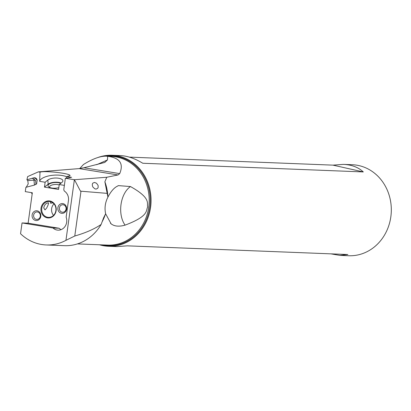 <?xml version="1.0" encoding="UTF-8"?>
<svg xmlns="http://www.w3.org/2000/svg" width="411" height="411" viewBox="0 0 411 411"><rect width="100%" height="100%" fill="white"/><g stroke="black" fill="none" stroke-linecap="round" stroke-linejoin="round"><path stroke-width="0.62" d="M79.755 168.551L83.474 164.487C92.655 158.81 100.217 156.041 106.166 156.175L107.697 156.319C119.837 157.855 123.839 163.619 119.709 173.612L118.029 174.963L106.788 177.254L104.877 181.785A44.398 39.769 92.3 0 1 107.857 196.771L107.954 197.049C110.554 192.076 113.323 188.659 116.262 186.794L118.425 185.618L130.462 186.553C151.531 198.287 146.691 203.532 147.657 207.016C145.725 210.411 149.383 216.011 125.103 225.125C119.098 226.821 114.433 226.394 111.119 223.856L105.632 213.787L103.644 217.702L101.147 224.442A46.674 41.809 92.3 0 1 64.435 245.675L46.222 244.956A46.674 41.809 92.3 0 1 20.55 233.731L22.045 222.942L28.118 223.183L59.086 228.244A9.335 8.364 92.3 0 0 61.105 229.631M107.954 197.049C105.17 202.464 104.394 208.043 105.632 213.787M107.857 196.771L107.148 193.365L80.998 191.207C81.25 193.293 78.008 186.111 74.391 179.72L65.945 240.327A46.674 41.809 92.3 0 1 46.222 244.956M80.998 191.207L74.776 236.012C85.586 232.903 94.376 229.045 101.147 224.442M74.776 236.012L65.945 240.327M106.788 177.254L74.391 179.72M104.877 181.785L107.148 193.365M98.106 185.433L98.167 187.359L97.695 188.289L96.205 189.07L95.018 188.901L93.081 187.303L92.424 185.942L92.29 184.282L92.773 183.162L94.458 182.443L96.544 183.234L98.106 185.433M118.029 174.963L79.164 168.608L38.331 171.87L40.006 172.142C44.825 170.483 70.723 173.452 70.04 175.584L66.895 176.535L71.591 177.305L65.354 178.246L74.36 179.72M40.006 172.142L39.641 181.338A15.366 6.067 177.1 0 1 50.409 175.584A15.366 6.067 177.1 0 1 66.834 176.833M66.582 178.061L66.895 176.535M39.641 181.338L45.138 182.237L47.882 180.039A7.968 3.149 -2.9 0 1 56.759 178.045A7.968 3.149 -2.9 0 1 62.898 180.783A7.968 3.149 -2.9 0 1 61.994 182.345L59.246 184.544L64.368 185.382M47.882 180.039L48.097 184.215A7.968 3.149 177.1 0 1 61.136 183.034M59.246 184.544L58.568 189.435L44.46 187.133L45.138 182.237M38.331 171.87L27.655 176.591L26.926 179.787L33.645 177.855C35.505 177.521 36.677 178.317 37.154 180.239L36.651 183.83L34.154 185.161L25.883 187.313L25.282 191.618L32.335 192.774L28.118 223.183M40.746 216.623A4.896 4.382 -87.7 0 0 37.355 210.864A4.896 4.382 -87.7 0 0 32.161 214.701A4.896 4.382 -87.7 0 0 35.557 220.46A4.896 4.382 -87.7 0 0 40.746 216.623M66.51 209.425A4.896 4.382 -87.7 0 0 63.114 203.666A4.896 4.382 -87.7 0 0 57.925 207.504A4.896 4.382 -87.7 0 0 61.321 213.268A4.896 4.382 -87.7 0 0 66.51 209.425M56.066 211.084A8.539 7.65 -87.7 0 0 50.147 201.041A8.539 7.65 -87.7 0 0 41.095 207.735A8.539 7.65 -87.7 0 0 47.013 217.784A8.539 7.65 -87.7 0 0 56.066 211.084M33.645 177.855L35.413 178.307L37.165 180.311M35.911 184.596L35.695 180.891L33.794 178.97L33.985 180.121L27.763 180.624L26.926 179.787M32.048 178.317L33.794 178.97M34.442 185.15L33.985 180.121A3.416 3.108 -9.3 0 1 35.382 180.275M27.763 180.624L28.22 183.907L26.212 187.272M31.257 192.595A9.335 4.125 -80.7 0 1 32.145 194.172M22.045 222.942L53.019 228.002L59.086 228.244M53.019 228.002A9.335 8.364 -87.7 0 0 58.049 230.15A9.335 8.364 -87.7 0 0 66.68 222.171A9.335 8.364 -87.7 0 0 66.14 217.167L68.442 200.578A9.335 8.364 -87.7 0 0 64.748 191.367A2.276 2.04 92.3 0 1 63.849 189.122L65.354 178.246M48.498 202.839L48.411 202.834C45.919 203.173 44.367 204.873 43.756 207.93L44.969 209.877M48.411 202.834C48.775 203.281 48.19 205.022 46.654 208.048L45.056 209.882M53.538 215.369A7.968 7.136 92.3 0 1 51.709 208.243A7.968 7.136 92.3 0 1 53.99 203.861M55.819 210.987A7.968 7.136 92.3 0 1 48.519 217.383A7.968 7.136 92.3 0 1 41.845 207.858A7.968 7.136 92.3 0 1 49.145 201.457A7.968 7.136 92.3 0 1 55.819 210.987M52.952 202.87L50.692 203.25L50.348 202.726L51.051 201.827M59.194 184.945A5.692 2.25 -2.9 0 0 57.961 184.637A5.692 2.25 -2.9 0 0 49.541 187.02A5.692 2.25 -2.9 0 0 49.654 187.426M60.736 183.352A7.172 2.831 -2.9 0 0 58.603 182.736A7.172 2.831 -2.9 0 0 50.183 183.542A7.172 2.831 -2.9 0 0 48.75 186.918A7.172 2.831 -2.9 0 0 51.709 188.007A7.172 2.831 -2.9 0 0 58.814 187.647M48.097 184.215L44.46 187.133M97.885 157.511A45.534 40.787 92.3 0 1 112.064 155.266A45.534 40.787 92.3 0 1 150.205 209.708A45.534 40.787 -87.7 0 1 108.478 246.271A45.534 40.787 -87.7 0 1 99.467 244.776M108.478 246.271L116.837 246.6L127.328 245.84L347.85 254.522L339.861 255.385L348.728 255.734A45.534 40.787 -87.7 0 0 390.45 219.166A45.534 40.787 -87.7 0 0 352.309 164.729L343.447 164.379C351.718 164.76 358.341 167.277 363.303 171.932L142.781 163.249C134.967 158.482 127.513 155.933 120.423 155.599L112.064 155.266M129.342 157.12L332.961 165.14L343.447 164.379M339.861 255.385L330.942 253.859M363.303 171.932L332.961 165.14M96.744 164.688L107.43 159.961L107.697 156.319M107.43 159.961L104.764 162.458L83.89 167.76L119.709 173.612M79.164 168.608L83.89 167.76M40.257 216.422A3.756 3.365 92.3 0 1 36.815 219.438A3.756 3.365 92.3 0 1 33.666 214.948A3.756 3.365 92.3 0 1 37.108 211.927A3.756 3.365 92.3 0 1 40.257 216.422M66.017 209.225A3.756 3.365 92.3 0 1 62.575 212.24A3.756 3.365 92.3 0 1 59.431 207.75A3.756 3.365 92.3 0 1 62.873 204.735A3.756 3.365 92.3 0 1 66.017 209.225M105.457 214.044A44.398 39.769 92.3 0 1 102.056 221.935M77.412 243.908L107.682 245.1A44.398 39.769 -87.7 0 0 149.167 202.299A44.398 39.769 -87.7 0 0 111.181 156.37L106.166 156.175M111.119 223.856L110.467 223.235M102.077 244.879A44.933 40.247 -87.7 0 0 150.22 202.294A44.933 40.247 -87.7 0 0 105.488 156.165M125.103 225.125A22.769 14.231 95.7 0 1 130.462 186.553M117.962 185.808L118.425 185.628"/></g></svg>
